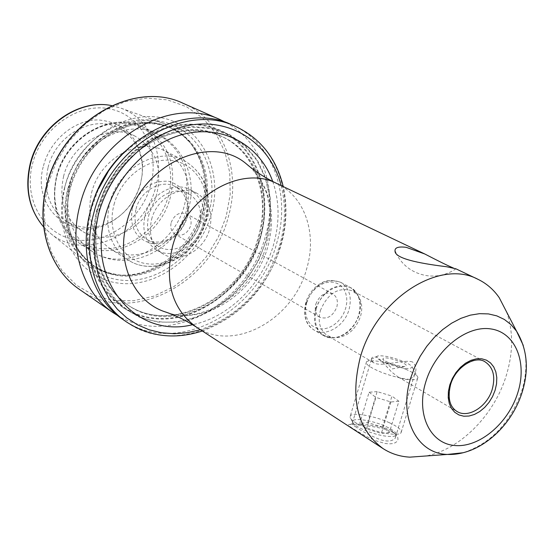 <?xml version="1.0" encoding="UTF-8"?>
<svg xmlns="http://www.w3.org/2000/svg" width="554" height="554" viewBox="0 0 554 554"><rect width="100%" height="100%" fill="white"/><g stroke="black" fill="none" stroke-linecap="round" stroke-linejoin="round"><path stroke-width="0.42" stroke-dasharray="2.77 2.08" d="M356.568 427.39C353.369 425.527 351.901 424.281 352.171 423.644L369.068 424.994C379.809 426.275 387.315 428.2 391.588 430.77L394.213 432.986L395.369 434.793L395.708 436.76L395.154 438.332C391.962 441.545 386.692 441.87 379.345 439.301C368.784 434.869 361.194 430.894 356.568 427.39M393.458 432.757C382.807 426.164 355.848 424.8 350.135 424.412C347.323 424.309 348.466 425.811 353.549 428.941L365.474 435.991L375.19 440.562L384.808 443.422L388.998 443.872L392.544 443.622L395.341 442.722L397.176 441.289L398.001 439.454L397.744 437.39L396.422 435.222L391.588 430.77M456.06 268.877L453.622 268.143M412.501 361.935C402.89 359.034 380.418 367.821 373.278 362.468L371.305 359.768C371.339 357.053 373.417 356.291 377.551 357.482L381.471 360.896L391.491 371.907L398.174 377.039C406.179 381.055 411.657 380.189 414.607 374.442C416.871 369.684 416.165 365.515 412.501 361.935M320.337 310.662C327.823 293.094 338.626 286.522 352.746 290.947L358.119 295.718C361.935 301.459 362.731 308.37 360.509 316.445C355.336 330.253 346.672 337.393 334.519 337.85L327.643 335.759C319.997 330.516 317.567 322.151 320.337 310.662M506.515 311.784C513.399 331.16 513.295 352.483 506.211 375.73C494.14 415.306 460.014 449.765 425.721 456.004M132.434 207.715C139.428 189.004 151.54 180.202 168.762 181.297C184.683 186.393 190.901 198.38 187.425 217.251C180.646 235.485 168.755 244.259 151.741 243.573C135.598 238.954 129.165 227.002 132.434 207.715M136.049 208.851C140.508 190.493 161.699 178.748 175.473 186.712C185.922 193.291 189.6 203.581 186.497 217.59C181.906 236.177 160.071 247.963 146.166 239.023C136.492 232.396 133.126 222.341 136.049 208.851M91.625 192.688C99.755 158.569 138.985 136.762 164.863 150.958C185.299 163.305 192.577 182.806 186.705 209.467C178.111 244.446 136.513 266.384 110.135 248.656C92.539 236.122 86.369 217.473 91.625 192.688M63.578 176.421C71.355 143.264 109.671 122.247 135.134 136.194C155.252 148.313 162.509 167.343 156.907 193.284C148.673 227.327 107.968 248.448 82.02 231.011C64.707 218.705 58.558 200.506 63.578 176.421M48.08 167.433C55.67 134.809 93.467 114.221 118.695 128.022C132.912 135.751 140.785 148.34 142.33 165.805L142.136 175.071L140.411 184.33C135.508 201.019 125.716 213.463 111.029 221.676C95.33 229.488 80.475 229.349 66.466 221.261C49.32 209.073 43.191 191.13 48.08 167.433M43.51 165.771C50.102 139.975 74.409 119.782 98.176 119.913C124.131 122.268 138.916 137.004 142.53 164.123L142.33 173.838L140.522 183.554C135.384 201.054 125.107 214.114 109.699 222.736C73.911 243.864 30.858 208.816 43.51 165.771M201.483 210.222C191.144 250.006 150.709 280.435 114.449 274.382C104.2 272.838 94.99 268.898 86.819 262.575C65.268 244.072 58.032 218.567 65.095 186.054C76.113 139.684 127.607 108.383 164.559 123.798C174.219 127.468 182.384 133.265 189.059 141.194C204.107 160.584 208.249 183.596 201.483 210.222M64.534 187.91C76.203 142.08 123.473 109.145 162.592 118.002C201.912 126.187 223.574 171.228 211.358 213.816C199.689 256.509 157.045 288.779 117.877 283.059C78.557 278.011 52.277 233.636 64.534 187.91M226.191 122.614C262.949 142.066 278.724 191.414 265.297 236.662C248.192 303.426 170.216 347.683 117.988 315.752M124.276 151.948C155.868 121.866 200.624 115.862 230.222 135.737C259.937 155.549 271.848 197.598 260.636 236.87C247.001 285.573 199.405 323.217 154.753 318.709C109.976 314.907 78.211 266.606 89.783 213.525M266.509 239.986L258.579 260.47L247.063 279.264L232.472 295.524L215.458 308.488L196.76 317.525L177.245 322.151L157.814 322.075L139.421 317.193L123.002 307.629L109.443 293.779L99.519 276.252L93.827 255.913L92.76 233.809L96.431 211.122L104.692 189.115L117.095 168.998L132.953 151.886L151.367 138.708L171.304 130.142L191.677 126.561L211.393 128.078L229.453 134.483L244.979 145.363L257.271 160.071L265.802 177.806L270.248 197.681L270.47 218.733L266.509 239.986M232.064 124.927C272.769 142.309 291.259 194.683 276.82 242.756C258.947 312.892 174.995 357.572 123.03 319.554M171.2 222.5C174.545 214.46 179.669 211.607 186.58 213.92C190.514 216.469 191.878 220.43 190.68 225.81C187.294 233.899 182.121 236.724 175.168 234.287C171.352 231.731 170.03 227.805 171.2 222.5M315.835 304.063C319.727 294.922 325.371 291.543 332.76 293.918C336.929 296.646 338.272 301.051 336.79 307.131C332.857 316.32 327.172 319.665 319.741 317.165C315.69 314.43 314.388 310.06 315.835 304.063M145.065 215.402C150.217 194.309 174.482 180.763 190.223 189.793C202.231 197.321 206.434 209.156 202.826 225.298C197.508 246.682 172.419 260.297 156.498 249.993C145.501 242.403 141.692 230.873 145.065 215.402M151.651 219.169C156.851 197.944 181.241 184.281 197.03 193.346C209.08 200.901 213.283 212.798 209.641 229.037C204.267 250.56 179.06 264.279 163.084 253.94C152.052 246.322 148.243 234.737 151.651 219.169M148.604 216.012C153.146 197.432 174.545 185.507 188.402 193.519C198.921 200.146 202.598 210.548 199.44 224.716C194.766 243.525 172.73 255.498 158.728 246.495C148.998 239.82 145.626 229.661 148.604 216.012M386.283 426.677C396.027 431.428 398.645 434.634 394.116 436.296C386.131 437.127 375.612 434.8 362.551 429.308C356.88 426.635 353.625 424.295 352.794 422.286C350.343 417.017 371.969 419.918 386.283 426.677M389.448 422.757C398.617 427.079 402.467 430.472 400.999 432.93L398.741 434.017C389.358 434.973 376.962 432.224 361.547 425.763C354.865 422.619 351.035 419.877 350.073 417.536L350.35 415.798C352.94 412.038 374.961 415.999 389.448 422.757M405.687 369.22C413.014 372.426 417.086 375.127 417.91 377.322L417.577 378.576C415.223 381.775 392.738 377.419 378.05 370.861C368.999 366.776 365.162 363.722 366.526 361.7L368.223 360.903C377.156 360.121 389.649 362.891 405.687 369.22M403.831 361.658C408.887 363.853 411.684 365.688 412.224 367.164C409.593 369.92 400.473 368.417 384.857 362.641C377.281 359.193 374.996 356.942 377.994 355.89C384.116 355.377 392.731 357.302 403.831 361.658M388.008 362.482L382.786 359.373C383.098 356.811 389.095 357.621 400.771 361.817C406.629 364.504 407.862 366.076 404.468 366.519C399.953 366.423 394.469 365.072 388.008 362.482M389.393 432.501L381.381 433.429L366.429 428.879L359.719 423.471L367.821 422.612L382.544 427.092L389.393 432.501L398.88 401.255L391.934 396.082L382.544 427.092M367.821 422.612L377.156 391.609L391.934 396.082M377.156 391.609L369.096 392.239L359.719 423.471M369.096 392.239L375.903 397.412L366.429 428.879M398.88 401.255L390.909 401.962L375.903 397.412M390.909 401.962L381.381 433.429M316.23 308.931C321.535 288.281 347.303 278.364 356.568 293.011C360.64 299.146 361.492 306.514 359.124 315.122C353.618 329.838 344.373 337.448 331.396 337.94C318.024 335.239 312.968 325.572 316.23 308.931M315.621 308.633C323.633 289.804 335.218 282.762 350.37 287.491C359.061 293.101 361.852 302.228 358.743 314.866C354.207 331.694 335.142 343.002 323.46 335.537C315.268 329.907 312.657 320.939 315.621 308.633M306.099 303.225C314.035 284.548 325.558 277.575 340.655 282.305C349.318 287.893 352.115 296.958 349.048 309.499C344.567 326.209 325.607 337.4 313.959 329.962C305.787 324.346 303.17 315.441 306.099 303.225M306.736 302.733L308.758 297.56L311.673 292.796L315.323 288.682L319.533 285.428L324.069 283.198L328.716 282.097L333.224 282.187L337.372 283.454L340.952 285.822L343.792 289.174L345.751 293.329L346.735 298.087L346.707 303.204L345.661 308.433L343.66 313.509L340.8 318.197L337.22 322.262L333.093 325.503L328.619 327.753L324.021 328.91L319.526 328.903L315.358 327.726L311.729 325.44L308.813 322.144L306.777 317.996L305.725 313.218L305.711 308.045L306.736 302.733M249.605 166.581C270.117 187.01 276.259 213.477 268.025 245.976C255.567 293.572 203.235 327.497 163.79 311.417C199.211 327.227 254.134 293.606 266.675 244.155C270.006 232.14 271.072 220.381 269.888 208.886L267.09 194.939C263.732 184.053 257.922 174.614 249.66 166.629M272.734 181.497C279.493 201.296 279.812 222.202 273.683 244.217C262.741 283.634 229.211 317.276 192.522 324.692M276.862 183.54C304.859 196.421 317.276 233.712 306.736 268.51C293.426 319.63 233.497 352.898 196.421 327.144M523.26 345.371C527.276 359.456 526.75 374.739 521.667 391.221C510.186 423.18 490.664 443.692 463.102 452.743M398.174 377.039L457.008 411.477C449.114 405.999 446.808 396.941 450.097 384.289C454.973 367.094 473.725 355.066 484.882 361.72L352.746 290.947M109.678 203.159C118.037 168.416 157.848 146.104 183.983 160.452C204.613 172.938 211.898 192.737 205.853 219.862C197.023 255.442 154.864 277.914 128.223 259.999C110.447 247.333 104.27 228.387 109.678 203.159M114.041 204.53C121.374 176.387 150.141 155.854 174.344 160.882C198.664 165.501 212.473 193.401 204.793 220.263C197.466 247.195 170.48 267.457 146.256 263.649C121.928 260.242 106.34 232.611 114.041 204.53M69.942 184.344C79.575 143.5 126.464 117.406 157.627 134.089C182.675 148.936 191.656 172.495 184.572 204.765C174.261 246.89 123.861 273.17 91.971 251.294C71.092 236.17 63.752 213.858 69.942 184.344M56.764 176.636C66.196 136.353 112.552 110.703 143.479 127.247C168.34 141.969 177.308 165.251 170.383 197.106C160.272 238.698 110.391 264.5 78.744 242.797C58.032 227.805 50.705 205.749 56.764 176.636M56.944 176.276C65.607 142.129 100.835 117.566 130.515 124.082C160.348 130.1 177.349 164.053 168.257 196.345C159.587 228.726 126.984 252.922 97.282 248.178C67.463 243.933 47.831 210.34 56.944 176.276M111.679 105.627L121.097 108.217C150.217 118.584 165.203 154.206 155.757 186.982C144.414 234.674 85.177 262.326 50.83 233.656L43.697 226.974M150.619 185.41C141.568 219.474 107.185 244.847 75.683 239.764C44.057 235.201 23.026 199.703 32.541 163.755C41.578 127.725 78.883 101.971 110.378 109.02C142.018 115.544 160.12 151.436 150.619 185.41M202.695 211.226C192.48 250.498 152.572 280.546 116.811 274.576C80.773 270.304 56.508 229.003 68.204 187.439L72.159 175.722L77.685 164.573L84.637 154.268L92.85 145.065L102.102 137.205L112.157 130.862L122.766 126.201L133.653 123.313L144.546 122.261L155.189 123.036L165.327 125.62L174.718 129.906L183.152 135.792L190.458 143.112C205.299 162.239 209.377 184.939 202.695 211.226M68.668 187.674C79.97 139.802 134.664 109.048 171.089 128.126C199.468 141.055 212.833 177.675 203.006 211.427C190.77 261.024 131.326 292.048 93.917 265.885C69.846 248.157 61.432 222.092 68.668 187.674M204.267 212.099C192.009 261.758 132.51 292.824 95.073 266.647C70.988 248.905 62.574 222.812 69.825 188.353C81.147 140.418 135.896 109.623 172.342 128.715C200.742 141.651 214.107 178.312 204.267 212.099M67.969 188.609C79.153 144.726 124.387 113.161 161.893 121.589C199.599 129.366 220.444 172.55 208.733 213.435C197.543 254.438 156.567 285.4 119.013 279.853C81.313 274.95 56.217 232.382 67.969 188.609M183.589 103.515C223.304 120.481 241.863 170.951 228.262 217.071C211.531 284.41 130.169 326.5 79.457 289.396M226.212 216.434L218.103 237.576L206.22 256.931L191.095 273.641L173.402 286.917L153.908 296.12L133.507 300.76L113.148 300.517L93.82 295.31L76.507 285.268L62.145 270.795L51.557 252.541L45.386 231.392L44.043 208.442L47.679 184.932L56.134 162.163L68.966 141.395L85.448 123.791L104.651 110.301L125.488 101.611L146.824 98.106L167.502 99.879L186.49 106.721L202.854 118.168L215.852 133.542L224.938 152.011L229.758 172.647L230.173 194.461L226.212 216.434M97.622 209.931C111.603 151.727 177.37 113.799 220.838 136.021C255.429 151.29 271.266 196.095 258.967 237.396C243.656 297.858 171.511 336.285 126.631 304.188C98.37 282.921 88.702 251.502 97.622 209.931M107.85 172.259C134.927 131.527 185.168 114.145 220.7 131.056C256.44 147.676 272.603 193.713 260.2 236.793C246.412 286.162 197.508 323.917 152.537 317.913C107.393 312.698 77.124 261.53 91.618 208.041L98.522 188.914M260.318 238.116C244.979 298.641 172.779 337.137 127.863 305.019C99.582 283.738 89.914 252.285 98.854 210.659C112.864 152.385 178.7 114.394 222.189 136.637C256.807 151.914 272.644 196.767 260.318 238.116M96.936 211.213L105.149 189.323L117.483 169.323L133.251 152.308L151.554 139.206L171.38 130.682L191.636 127.122L211.24 128.625L229.197 134.996L244.646 145.813L256.876 160.431L265.359 178.069L269.784 197.84L270.006 218.775L266.065 239.91C252.174 289.527 203.076 327.511 157.959 321.549C112.67 316.369 82.331 264.985 96.936 211.213M235.838 126.589C276.619 144.005 295.095 196.525 280.594 244.757C262.631 315.101 178.485 359.989 126.423 321.902M281.169 185.59C285.982 204.814 285.497 224.689 279.722 245.228C265.975 287.699 239.536 315.87 200.416 329.741M353.14 423.533L350.142 424.412M395.847 252.97C402.446 265.802 412.91 273.392 427.252 275.733C437.632 276.958 447.203 274.659 455.949 268.829M371.305 359.768L352.171 423.644M358.119 295.718L356.568 293.011L350.37 287.491L340.655 282.305C326.645 277.679 321.645 282.852 316.763 286.044C311.466 290.448 307.782 296.023 305.697 302.768C303.003 315.835 305.76 324.9 313.959 329.962L323.46 335.537L331.396 337.94L334.519 337.85M110.135 248.656L128.223 259.999C155.487 278.136 197.487 255.616 206.275 220.291C212.404 193.201 204.973 173.257 183.983 160.452L164.863 150.958M188.512 208.761C197.072 180.396 184.801 146.893 157.627 134.089L143.479 127.247C112.102 110.599 65.912 136.277 56.515 176.352C50.4 205.423 57.817 227.576 78.744 242.797L91.971 251.294C127.842 275.033 178.547 249.425 188.512 208.761M135.134 136.194L118.695 128.022M142.33 165.805L142.53 164.123M86.819 262.575L50.83 233.656L43.704 226.995M189.059 141.194L190.458 143.112L185.583 137.967L180.154 133.486L172.342 128.715C160.328 123.556 147.343 122.226 133.396 124.733C121.25 127.829 111.029 132.683 102.725 139.296C86.673 152.101 75.808 168.575 70.143 188.72C65.123 209.551 66.923 228.345 75.545 245.097C80.489 254.099 86.999 261.28 95.073 266.647L103.224 270.816L109.879 273.108L116.811 274.576L114.449 274.382M258.337 236.766C270.657 195.216 254.66 150.854 220.838 136.021L222.189 136.637C208.595 130.952 193.858 129.449 177.972 132.129C163.811 135.453 151.332 141.228 140.55 149.448C120.308 165.307 106.569 185.902 99.325 211.226C92.968 237.417 95.253 260.726 106.167 281.162C111.79 291.058 119.02 299.008 127.863 305.019L126.631 304.188C170.369 335.89 242.936 297.733 258.337 236.766M202.342 330.994C241.26 316.126 267.513 287.547 281.1 245.242C286.764 225.194 287.478 205.638 283.239 186.58M332.76 293.918L186.58 213.92M197.03 193.346L190.223 189.793M188.402 193.519L175.473 186.712M373.278 362.468L327.643 335.759M158.728 246.495L146.166 239.023M163.084 253.94L156.498 249.993M319.741 317.165L175.168 234.287M111.693 105.613L121.097 108.217L164.559 123.798M111.029 221.676L109.699 222.736M82.02 231.011L66.466 221.261M414.607 374.442L395.154 438.332M394.226 432.979L396.415 435.222M394.116 436.296L398.741 434.017M417.577 378.576L400.999 432.93M412.224 367.164L417.91 377.322M404.468 366.519L392.391 368.881L382.786 359.373M377.994 355.89L368.223 360.903M366.526 361.7L350.35 415.798M352.794 422.286L350.073 417.536"/><path stroke-width="0.83" d="M453.622 268.143C447.687 265.629 438.069 260.899 424.766 253.974L406.172 247.319C398.354 246.357 394.635 247.624 395.023 251.114C395.03 259.604 426.822 264.286 446.905 266.786L455.949 268.829L477.95 279.299C486.516 283.44 493.6 289.555 499.202 297.643L506.515 311.784M425.721 456.004L409.842 457.154C400.016 456.607 391.103 453.761 383.098 448.615C357.496 429.599 349.899 399.15 360.322 357.282C376.284 298.959 439.557 258.517 477.95 279.299M117.988 315.752L112.67 312.387C82.553 292.18 68.287 247.929 80.032 204.987C95.884 138.528 170.743 95.115 220.54 119.837L226.191 122.614M89.783 213.525L91.119 207.951C97.102 186.206 108.155 167.537 124.276 151.948M123.03 319.554C92.747 299.243 78.46 254.591 90.378 211.199C106.479 144.033 181.996 100.045 232.064 124.927L235.838 126.589C185.687 101.666 109.955 145.84 93.764 213.235C81.791 256.779 96.084 301.556 126.423 321.902L123.03 319.554M383.098 448.615L196.421 327.144C185.313 320.025 174.434 314.783 163.79 311.417C133.029 300.524 115.855 261.176 126.852 222.355C140.633 164.718 210.042 132.51 246.412 163.929L249.605 166.581M192.522 324.692C136.478 339.083 86.175 281.328 105.281 215.845C116.257 174.462 151.817 139.733 189.115 133.036C226.461 126.208 260.602 147.101 272.734 181.497M196.421 327.144C172.398 309.485 164.4 282.748 172.405 246.925C184.814 197.141 240.761 164.316 276.862 183.54C264.992 177.792 254.84 171.255 246.412 163.929L249.66 166.629M463.102 452.743L447.403 454.439C416.726 453.768 398.132 417.169 410.743 377.876L414.828 366.831L420.223 356.208L426.781 346.298L434.336 337.344L442.688 329.582L451.621 323.197L460.893 318.349L470.284 315.15L479.542 313.668L488.448 313.91L496.779 315.863L504.341 319.45L510.968 324.575L516.501 331.091L523.26 345.371M517.734 392.952C508.274 423.394 479.265 447.902 454.682 445.506C429.966 443.581 415.819 413.949 425.763 381.983C435.326 349.976 466.475 324.976 490.934 328.938C515.539 332.435 527.546 362.558 517.734 392.952M492.229 389.33C487.271 406.581 468.262 418.679 457.008 411.477C449.619 406.795 447.459 397.904 450.534 384.795C455.499 366.748 475.415 355.28 484.882 361.72C493.212 367.184 495.657 376.388 492.229 389.33M495.117 390.251L492.582 396.512L489.057 402.322L484.715 407.405L479.771 411.511L474.466 414.44L469.044 416.033L463.788 416.213L458.954 414.96L454.786 412.328L451.503 408.43L449.273 403.471L448.221 397.689L448.401 391.373L449.813 384.85L452.383 378.458L455.984 372.523L460.436 367.364L465.492 363.23L470.9 360.335L476.385 358.826L481.655 358.77L486.454 360.162L490.539 362.918L493.718 366.893L495.837 371.879L496.793 377.627L496.543 383.86L495.117 390.251M43.697 226.974C29.258 209.855 24.854 188.879 30.505 164.046C39.479 126.333 78.723 98.626 111.679 105.627M112.67 312.387L79.457 289.396C49.908 269.556 35.733 226.579 46.917 185.098C61.958 120.897 134.691 79.319 183.589 103.515L220.54 119.837M98.522 188.914L107.85 172.259M200.416 329.741L187.377 332.725L174.316 333.75L161.477 332.774L149.116 329.782L137.475 324.803L126.804 317.906L117.316 309.201L109.228 298.828L102.739 286.986L97.996 273.891L95.122 259.812L94.201 245.041L95.281 229.889L98.342 214.675C110.558 168.361 151.415 130.065 192.993 124.719C234.64 119.172 270.948 145.709 281.169 185.59M499.202 297.643L516.501 331.091C527.38 349.193 529.215 369.719 522.027 392.661C511.162 427.182 479.279 455.72 447.403 454.439L409.842 457.154M43.704 226.995C29.03 209.634 24.528 188.547 30.2 163.742M79.457 289.396C49.749 269.438 35.594 226.371 46.758 184.946M126.423 321.902C149.414 336.832 174.718 339.865 202.342 330.994M424.766 253.974L276.862 183.54M283.239 186.58C276.377 158.396 260.574 138.396 235.838 126.589M46.771 184.918C61.785 120.862 134.38 79.257 183.589 103.515M30.221 163.672C39.189 126.146 78.239 98.508 111.693 105.613M395.023 251.114L395.847 252.97"/></g></svg>
